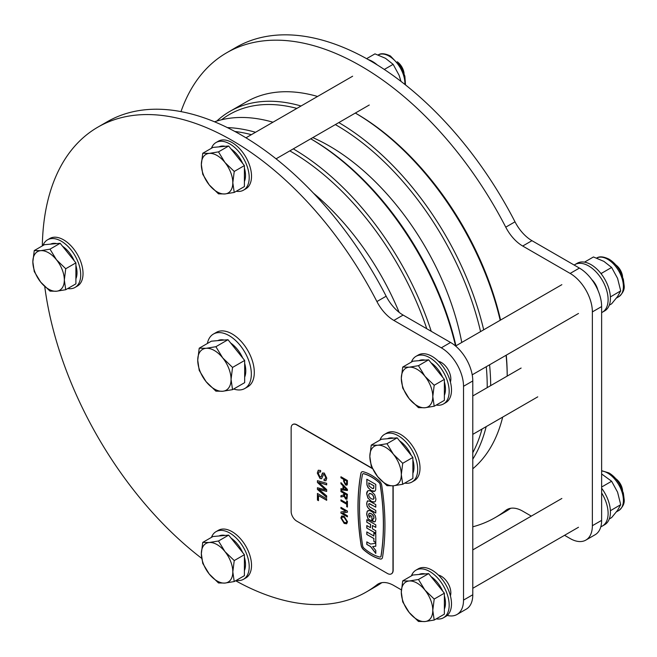 <?xml version="1.0" encoding="UTF-8"?>
<svg xmlns="http://www.w3.org/2000/svg" width="657" height="657" viewBox="0 0 657 657"><rect width="100%" height="100%" fill="white"/><g stroke="black" fill="none" stroke-linecap="round" stroke-linejoin="round"><path stroke-width="0.99" d="M500.191 320.271A216.03 124.723 -120 0 0 355.33 113.053L356.291 113.612A213.41 123.212 60 0 1 356.299 113.612A213.41 123.212 60 0 1 500.56 320.058M506.268 355.158A213.41 123.212 60 0 1 507.196 374.983L507.196 376.091A216.03 124.723 -120 0 0 506.087 355.265M472.785 468.786A216.03 124.723 -120 0 0 502.679 417.105M561.858 284.67L455.58 346.025A216.03 124.723 -120 0 0 310.736 138.799L311.582 139.284A213.574 123.311 60 0 1 311.59 139.292A213.574 123.311 60 0 1 455.95 345.812M472.785 452.714A213.574 123.311 -120 0 0 482.016 429.029M487.215 387.63A213.574 123.311 -120 0 0 486.279 366.705M480.563 331.604A213.574 123.311 -120 0 0 336.195 125.076A213.574 123.311 -120 0 0 335.349 124.592M338.823 122.588A216.03 124.723 60 0 1 483.683 329.806M489.58 364.799A216.03 124.723 60 0 1 490.689 385.626M486.164 426.631A216.03 124.723 60 0 1 472.785 459.177M426.771 328.73A213.574 123.311 -120 0 0 290.673 151.356A213.574 123.311 -120 0 0 289.827 150.872M293.293 148.868A216.03 124.723 60 0 1 431.238 331.309M251.368 134.677A213.574 123.311 -120 0 0 234.894 131.482M216.794 121.069A216.03 124.723 60 0 1 229.917 111.37A216.03 124.723 60 0 1 301.046 105.999M317.553 96.464A216.03 124.723 -120 0 0 246.432 101.843L229.917 111.37M296.89 108.397A213.574 123.311 -120 0 0 221.549 119.763M227.33 127.589A216.03 124.723 60 0 1 255.524 132.279M272.967 122.21A216.03 124.723 -120 0 0 214.535 121.808M472.785 526.807A268.401 154.962 -120 0 0 495.123 517.626A268.401 154.962 -120 0 0 505.75 510.432A31.421 18.141 60 0 1 506.99 509.586A31.421 18.141 60 0 1 522.701 511.146L531.308 516.115M495.123 517.626L504.379 512.279A268.401 154.962 -120 0 0 510.678 508.288M564.56 535.307L570.153 538.543A31.421 18.141 -120 0 0 585.863 540.095A31.421 18.141 -120 0 0 592.368 525.707L592.368 311.911A31.421 18.141 -120 0 0 570.153 273.427L522.701 246.03A31.421 18.141 60 0 1 505.75 227.166A268.401 154.962 -120 0 0 360.923 66.037A268.401 154.962 -120 0 0 226.722 52.749A268.401 154.962 -120 0 0 180.987 111.616M585.863 540.095L595.119 534.749A31.421 18.141 -120 0 0 601.631 520.369L601.631 306.564A31.421 18.141 -120 0 0 579.408 268.081L531.956 240.684A31.421 18.141 60 0 1 515.006 221.82A268.401 154.962 -120 0 0 370.178 60.69A268.401 154.962 -120 0 0 235.986 47.403L226.722 52.749M438.449 361.317A13.485 7.785 60 0 1 441.307 362.459A13.485 7.785 60 0 1 450.406 382.013M438.449 575.113A13.485 7.785 60 0 1 441.307 576.263A13.485 7.785 60 0 1 450.406 595.817M235.641 580.739A268.401 154.962 -120 0 0 366.278 592.014A268.401 154.962 -120 0 0 376.904 584.82A31.421 18.141 60 0 1 378.145 583.974A31.421 18.141 60 0 1 393.855 585.535L401.386 589.879M366.278 592.014L375.533 586.668A268.401 154.962 -120 0 0 381.832 582.669M447.22 615.412A31.421 18.141 -120 0 0 457.017 614.484A31.421 18.141 -120 0 0 463.522 600.096L463.522 386.3A31.421 18.141 -120 0 0 441.307 347.816L393.855 320.419A31.421 18.141 60 0 1 376.904 301.555A268.401 154.962 -120 0 0 232.077 140.426A268.401 154.962 -120 0 0 97.885 127.13A268.401 154.962 -120 0 0 42.327 245.907M44.75 286.567A268.401 154.962 -120 0 0 201.65 558.319M457.017 614.484L466.273 609.138A31.421 18.141 -120 0 0 472.785 594.757L472.785 380.953A31.421 18.141 -120 0 0 450.562 342.469L403.119 315.073A31.421 18.141 60 0 1 386.16 296.208A268.401 154.962 -120 0 0 241.341 135.079A268.401 154.962 -120 0 0 107.14 121.791L97.885 127.13M436.24 405.057A27.495 15.875 -120 0 0 443.483 403.965L445.799 402.626A27.495 15.875 -120 0 0 451.49 390.036A27.495 15.875 -120 0 0 439.492 362.368A27.495 15.875 -120 0 0 418.304 355.002L415.988 356.34A27.495 15.875 -120 0 0 411.413 362.064M443.483 403.965A27.495 15.875 -120 0 0 449.174 391.375A27.495 15.875 -120 0 0 437.176 363.707A27.495 15.875 -120 0 0 415.988 356.34M436.24 618.861A27.495 15.875 -120 0 0 443.483 617.761L445.799 616.43A27.495 15.875 -120 0 0 451.49 603.84A27.495 15.875 -120 0 0 439.492 576.173A27.495 15.875 -120 0 0 418.304 568.806L415.988 570.145A27.495 15.875 -120 0 0 411.413 575.861M443.483 617.761A27.495 15.875 -120 0 0 449.174 605.179A27.495 15.875 -120 0 0 437.176 577.503A27.495 15.875 -120 0 0 415.988 570.145M404.761 483.1A27.495 15.875 -120 0 0 412.005 482L414.321 480.661A27.495 15.875 -120 0 0 420.012 468.08A27.495 15.875 -120 0 0 408.013 440.404A27.495 15.875 -120 0 0 386.825 433.037L384.509 434.376A27.495 15.875 -120 0 0 379.935 440.1M412.005 482A27.495 15.875 -120 0 0 417.696 469.41A27.495 15.875 -120 0 0 405.697 441.742A27.495 15.875 -120 0 0 384.509 434.376M236.265 580.377A27.495 15.875 -120 0 0 243.509 579.277L245.825 577.946A27.495 15.875 -120 0 0 251.524 565.357A27.495 15.875 -120 0 0 239.518 537.689A27.495 15.875 -120 0 0 218.329 530.322L216.013 531.661A27.495 15.875 -120 0 0 211.439 537.385M243.509 579.277A27.495 15.875 -120 0 0 249.208 566.695A27.495 15.875 -120 0 0 237.202 539.027A27.495 15.875 -120 0 0 216.013 531.661M67.778 288.538A27.495 15.875 -120 0 0 75.021 287.446L77.337 286.107A27.495 15.875 -120 0 0 83.028 273.517A27.495 15.875 -120 0 0 71.03 245.849A27.495 15.875 -120 0 0 49.842 238.483L47.526 239.821A27.495 15.875 -120 0 0 42.951 245.546M75.021 287.446A27.495 15.875 -120 0 0 80.712 274.856A27.495 15.875 -120 0 0 68.714 247.188A27.495 15.875 -120 0 0 47.526 239.821M236.265 191.261A27.495 15.875 -120 0 0 243.509 190.16L245.825 188.822A27.495 15.875 -120 0 0 251.524 176.24A27.495 15.875 -120 0 0 239.518 148.572A27.495 15.875 -120 0 0 218.329 141.206L216.013 142.536A27.495 15.875 -120 0 0 211.439 148.26M243.509 190.16A27.495 15.875 -120 0 0 249.208 177.571A27.495 15.875 -120 0 0 237.202 149.903A27.495 15.875 -120 0 0 216.013 142.536M601.631 492.947A27.495 15.875 60 0 1 608.111 513.421A27.495 15.875 60 0 1 602.412 526.002A27.495 15.875 60 0 1 600.827 526.733M601.631 488.217A27.495 15.875 60 0 1 610.419 512.082A27.495 15.875 60 0 1 604.727 524.664L602.412 526.002M574.177 265.058A27.495 15.875 60 0 1 574.916 264.582A27.495 15.875 60 0 1 596.104 271.949A27.495 15.875 60 0 1 608.111 299.617A27.495 15.875 60 0 1 602.412 312.198A27.495 15.875 60 0 1 601.631 312.609M574.916 264.582L577.232 263.243A27.495 15.875 60 0 1 598.42 270.61A27.495 15.875 60 0 1 610.419 298.278A27.495 15.875 60 0 1 604.727 310.868L602.412 312.198M591.752 279.529A13.748 7.933 60 0 1 597.886 290.156M368.232 59.582A27.495 15.875 60 0 1 377.266 64.936M584.475 262.143L593.452 256.961L603.939 261.396L611.626 267.456L617.572 278.354L620.709 290.879L610.386 296.923M611.626 267.456L601.475 273.32L600.523 273.008M601.648 274.437L601.475 273.32M620.709 290.879L617.572 296.529L611.626 303.805L609.302 305.144M366.614 58.67L374.966 53.858L385.454 58.292L393.141 64.345L399.086 75.243L401.008 81.402M393.141 64.345L384.296 69.453M601.631 473.968L611.626 481.261L617.572 492.159L620.709 504.675L610.386 510.727M611.626 481.261L601.631 487.026M620.709 504.675L617.572 510.333L611.626 517.601L609.302 518.948M621.818 274.675A13.091 7.555 -120 0 0 617.12 266.537M621.423 273.755A13.091 7.555 -120 0 0 617.72 267.342M622.565 276.646A10.923 6.307 -120 0 0 615.79 264.911M418.994 360.668A22.256 12.853 60 0 1 425.145 360.118M431.008 362.771A22.256 12.853 60 0 1 442.687 377.299M444.362 381.889A22.256 12.853 60 0 1 445.471 389.24A22.256 12.853 60 0 1 444.362 395.3M402.716 367.082L412.883 361.21L428.627 359.806L444.362 379.385L444.362 400.368L434.195 406.24L432.791 396.557A22.256 12.853 60 0 1 424.923 407.751A22.256 12.853 60 0 1 409.18 398.668A22.256 12.853 60 0 1 401.312 378.383A22.256 12.853 60 0 1 409.18 367.189A22.256 12.853 60 0 1 424.923 376.28L418.46 365.678L409.18 367.189L402.716 367.082L401.312 378.383L402.716 388.065L409.18 398.668L418.46 407.644L424.923 407.751L434.195 406.24M432.791 396.557A22.256 12.853 -120 0 0 424.923 376.28L434.195 385.257L432.791 396.557M444.362 379.385L434.195 385.257M428.627 359.806L418.46 365.678M621.818 488.479A13.091 7.555 -120 0 0 617.12 480.341M621.423 487.56A13.091 7.555 -120 0 0 617.72 481.146M622.565 490.451A10.923 6.307 -120 0 0 615.79 478.707M418.994 574.473A22.256 12.853 60 0 1 425.145 573.922M431.008 576.575A22.256 12.853 60 0 1 442.687 591.103M444.362 595.694A22.256 12.853 60 0 1 445.471 603.036A22.256 12.853 60 0 1 444.362 609.105M402.716 580.887L412.883 575.015L428.627 573.61L444.362 593.189L444.362 614.172L434.195 620.044L432.791 610.361A22.256 12.853 60 0 1 424.923 621.555A22.256 12.853 60 0 1 409.18 612.472A22.256 12.853 60 0 1 401.312 592.187A22.256 12.853 60 0 1 409.18 580.993A22.256 12.853 60 0 1 424.923 590.076L418.46 579.482L409.18 580.993L402.716 580.887L401.312 592.187L402.716 601.869L409.18 612.472L418.46 621.448L424.923 621.555L434.195 620.044M432.791 610.361A22.256 12.853 -120 0 0 424.923 590.076L434.195 599.061L432.791 610.361M444.362 593.189L434.195 599.061M428.627 573.61L418.46 579.482M219.019 535.989A22.256 12.853 60 0 1 225.179 535.439M231.034 538.091A22.256 12.853 60 0 1 242.712 552.619M244.396 557.21A22.256 12.853 60 0 1 245.504 564.552A22.256 12.853 60 0 1 244.396 570.621M202.75 542.403L212.917 536.531L228.652 535.127L244.396 554.705L244.396 575.688L234.229 581.56L232.816 571.877A22.256 12.853 60 0 1 224.949 583.071A22.256 12.853 60 0 1 209.213 573.988A22.256 12.853 60 0 1 201.346 553.703A22.256 12.853 60 0 1 209.213 542.51A22.256 12.853 60 0 1 224.949 551.593L218.485 540.998L209.213 542.51L202.75 542.403L201.346 553.703L202.75 563.386L209.213 573.988L218.485 582.964L224.949 583.071L234.229 581.56M232.816 571.877A22.256 12.853 -120 0 0 224.949 551.593L234.229 560.577L232.816 571.877M244.396 554.705L234.229 560.577M228.652 535.127L218.485 540.998M387.515 438.704A22.256 12.853 60 0 1 393.666 438.153M399.53 440.806A22.256 12.853 60 0 1 411.208 455.334M412.883 459.925A22.256 12.853 60 0 1 413.992 467.275A22.256 12.853 60 0 1 412.883 473.336M371.238 445.118L381.405 439.254L397.148 437.841L412.883 457.42L412.883 478.411L402.716 484.275L401.312 474.6A22.256 12.853 60 0 1 393.444 485.794A22.256 12.853 60 0 1 377.701 476.703A22.256 12.853 60 0 1 369.834 456.426A22.256 12.853 60 0 1 377.701 445.232A22.256 12.853 60 0 1 393.444 454.316L386.981 443.713L377.701 445.232L371.238 445.118L369.834 456.426L371.238 466.109L377.701 476.703L386.981 485.687L393.444 485.794L402.716 484.275M401.312 474.6A22.256 12.853 -120 0 0 393.444 454.316L402.716 463.292L401.312 474.6M412.883 457.42L402.716 463.292M397.148 437.841L386.981 443.713M403.332 71.564A13.091 7.555 -120 0 0 398.635 63.425M402.938 70.652A13.091 7.555 -120 0 0 399.234 64.23M404.08 73.535A10.923 6.307 -120 0 0 397.304 61.799M219.019 146.864A22.256 12.853 60 0 1 225.179 146.314M231.034 148.967A22.256 12.853 60 0 1 242.712 163.494M244.396 168.085A22.256 12.853 60 0 1 245.504 175.435A22.256 12.853 60 0 1 244.396 181.504M202.75 153.278L212.917 147.414L228.652 146.01L244.396 165.589L244.396 186.572L234.229 192.444L232.816 182.761A22.256 12.853 60 0 1 224.949 193.955A22.256 12.853 60 0 1 209.213 184.872A22.256 12.853 60 0 1 201.346 164.587A22.256 12.853 60 0 1 209.213 153.393A22.256 12.853 60 0 1 224.949 162.476L218.485 151.874L209.213 153.393L202.75 153.278L201.346 164.587L202.75 174.269L209.213 184.872L218.485 193.848L224.949 193.955L234.229 192.444M232.816 182.761A22.256 12.853 -120 0 0 224.949 162.476L234.229 171.452L232.816 182.761M244.396 165.589L234.229 171.452M228.652 146.01L218.485 151.874M50.532 244.149A22.256 12.853 60 0 1 56.683 243.599M62.546 246.252A22.256 12.853 60 0 1 74.225 260.78M75.9 265.371A22.256 12.853 60 0 1 77.009 272.721A22.256 12.853 60 0 1 75.9 278.782M34.254 250.563L44.421 244.691L60.157 243.287L75.9 262.866L75.9 283.849L65.733 289.721L64.329 280.038A22.256 12.853 60 0 1 56.461 291.232A22.256 12.853 60 0 1 40.718 282.149A22.256 12.853 60 0 1 32.85 261.864A22.256 12.853 60 0 1 40.718 250.67A22.256 12.853 60 0 1 56.461 259.761L49.998 249.159L40.718 250.67L34.254 250.563L32.85 261.864L34.254 271.546L40.718 282.149L49.998 291.125L56.461 291.232L65.733 289.721M64.329 280.038A22.256 12.853 -120 0 0 56.461 259.761L65.733 268.738L64.329 280.038M75.9 262.866L65.733 268.738M60.157 243.287L49.998 249.159M233.654 389.018A31.421 18.141 -120 0 0 244.831 388.492L247.788 386.784A31.421 18.141 -120 0 0 254.3 372.404A31.421 18.141 -120 0 0 240.585 340.778A31.421 18.141 -120 0 0 216.367 332.36L213.402 334.068A31.421 18.141 -120 0 0 207.366 343.488M244.831 388.492A31.421 18.141 -120 0 0 251.335 374.112A31.421 18.141 -120 0 0 237.62 342.486A31.421 18.141 -120 0 0 213.402 334.068M244.667 363.354A23.57 13.608 60 0 1 245.784 370.901A23.57 13.608 60 0 1 244.667 377.167M217.82 340.613A23.57 13.608 60 0 1 224.16 340.047M230.673 343.028A23.57 13.608 60 0 1 242.704 357.991M199.219 348.194L197.732 360.159A23.57 13.608 60 0 1 206.068 348.309L199.219 348.194L211.34 341.197L228.004 339.71L236.339 350.074L244.667 360.438L244.667 382.653L232.545 389.65L231.059 379.401A23.57 13.608 60 0 1 222.731 391.26A23.57 13.608 60 0 1 206.068 381.635L215.882 391.145L222.731 391.26L232.545 389.65M222.731 357.925A23.57 13.608 60 0 1 231.059 379.401L232.545 367.435L222.731 357.925L215.882 346.707L206.068 348.309A23.57 13.608 60 0 1 222.731 357.925M197.732 360.159A23.57 13.608 -120 0 0 206.068 381.635L199.219 370.408L197.732 360.159M244.667 360.438L232.545 367.435M228.004 339.71L215.882 346.707M363.937 548.143A41.892 24.186 -120 0 0 371.451 553.605A41.892 24.186 -120 0 0 379.746 557.021A2.456 1.421 -120 0 0 380.493 556.947A2.456 1.421 -120 0 0 380.978 556.142A242.121 139.793 -120 0 0 380.189 484.735A2.456 1.421 -120 0 0 378.917 482.443A41.892 24.186 -120 0 0 363.682 473.746A2.456 1.421 -120 0 0 362.91 473.812A2.456 1.421 -120 0 0 362.434 474.576A224.292 129.495 -120 0 0 362.672 545.877A2.456 1.421 -120 0 0 363.937 548.143M371.451 555.403A44.101 25.459 -120 0 0 380.189 559.008A4.665 2.694 -120 0 0 381.594 558.852A4.665 2.694 -120 0 0 382.514 557.333A244.33 141.066 -120 0 0 381.717 485.277A4.665 2.694 -120 0 0 379.311 480.932A44.101 25.459 -120 0 0 363.272 471.767A4.665 2.694 -120 0 0 361.81 471.907A4.665 2.694 -120 0 0 360.898 473.352A226.501 130.768 -120 0 0 361.145 545.343A4.665 2.694 -120 0 0 363.543 549.663A44.101 25.459 -120 0 0 371.451 555.403M361.851 471.874A4.665 2.694 -120 0 0 360.989 473.295A226.501 130.768 -120 0 0 361.235 545.294A4.665 2.694 -120 0 0 363.633 549.605A44.101 25.459 -120 0 0 371.542 555.354A44.101 25.459 -120 0 0 380.28 558.951A4.665 2.694 -120 0 0 381.643 558.828M324.344 488.767L317.421 482.452L317.421 480.669L326.677 483.322L326.677 484.874L318.711 482.353L326.677 489.613L326.677 491.428L318.711 489.21L326.677 495.879L326.677 497.439L317.421 489.399L317.421 487.74L325.56 489.867L317.421 482.452M344.178 523.424L340.86 517.962L341.706 515.975L344.096 516.279L347.512 521.798L346.641 523.801L344.178 523.424L340.86 517.962M346.674 504.239L340.942 500.93L340.942 499.878L346.674 503.188L346.674 500.79L347.422 501.217L347.422 507.073L346.674 506.637L346.773 504.19L340.942 500.93M342.938 485.761L340.942 483.757L340.942 482.64L347.422 489.35L347.422 490.541L340.942 489.769L340.942 488.652L342.938 488.948L343.028 485.704L340.942 483.757M372.486 468.646L296.701 424.89A7.859 4.533 -120 0 0 292.767 424.504A7.859 4.533 -120 0 0 291.141 428.093L291.141 511.483A7.859 4.533 -120 0 0 296.701 521.1L387.425 573.479A7.859 4.533 -120 0 0 391.35 573.873A7.859 4.533 -120 0 0 392.976 570.276L392.976 486.894A7.859 4.533 -120 0 0 392.911 485.835M343.603 479.347L340.942 477.811L340.942 476.752L347.422 480.497L347.364 484.316L346.912 485.17L345.566 484.981L343.603 481.179L343.693 479.29L340.942 477.811M343.619 496.462L340.942 496.938L340.942 495.731L343.825 494.885L343.849 494.384L343.849 493.3L340.942 491.625L340.942 490.565L347.422 494.31L346.962 499.221L345.681 499.057L343.94 496.068L343.537 496.511M343.562 495.296L343.849 493.3M345.779 511.203L340.942 508.411L340.942 507.36L347.422 511.097L347.422 512.214L342.593 513.01L347.422 515.802L347.422 516.854L340.942 513.117L340.942 512L345.869 511.154L340.942 508.411M320.074 476.933L321.33 476.522L322.258 473.442L324.262 473.015L326.792 478.189L325.897 480.743L324.065 480.579L324.065 479.068L325.223 479.167L325.724 477.631L324.344 474.576L323.531 474.485L321.643 478.715L320.049 478.534L317.298 473.065L318.3 470.24L320.624 470.502L320.624 472.013L319.064 471.841L318.366 473.615L319.984 476.99L321.232 476.571L322.792 472.868M320.83 477.089L321.33 476.522L320.83 477.089M318.489 500.659L317.421 500.043L317.421 493.464L326.677 498.811L326.677 500.314L318.489 495.583L318.489 500.659M372.65 546.575L375.788 546.23L375.788 543.257L370.556 544.045L366.803 541.885L366.803 544.415L370.532 546.575L375.788 553.44L375.788 550.484L372.65 546.575L375.788 546.189M374.769 491.288L375.673 489.925L375.788 484.423L366.803 479.232L366.918 484.874L368.06 487.65L371.246 490.59L373.291 491.436L374.769 491.288M366.893 479.29L367.008 484.817L368.158 487.601L371.287 490.598L374.835 491.239M374.728 501.973L375.508 501.168L375.927 499.033L374.687 494.655L371.254 491.305L369.587 490.598L367.854 490.754L366.844 492.15L366.655 493.76L367.887 498.072L371.575 501.57L374.728 501.973M370.211 509.791L375.788 513.018L375.788 510.481L369.439 506.728L368.61 504.74L368.881 503.747L369.579 503.656L375.788 507.171L375.788 504.633L369.341 501.004L367.329 501.069L366.655 503.664L367.222 506.646L368.856 508.838L371.074 510.3M375.927 518.964L375.311 515.761L372.741 512.156L369.595 510.448L367.247 511.22L366.713 514.686L368.101 519.022L371.837 521.182L371.837 516.353L369.932 515.252L369.932 517.519L368.799 515.967L368.684 514.029L369.554 513.199L371.739 513.988L373.702 516.328L373.899 518.48L372.601 519.087L373.004 521.781L375.221 521.576L375.927 518.964M366.803 528.088L375.788 533.279L375.788 530.741L372.437 528.811L372.437 525.477L375.788 527.407L375.788 524.869L366.803 519.687L366.803 522.216L370.523 524.368L370.523 527.702L366.803 525.559L366.803 528.088L375.788 533.172M373.866 541.45L375.788 542.559L375.788 534.198L373.866 533.09L373.866 536.005L366.803 531.932L366.803 534.47L373.866 538.543L373.866 541.45L373.866 538.543M391.449 573.816A7.859 4.533 -120 0 0 391.539 573.766A7.859 4.533 -120 0 0 393.165 570.169L393.165 486.788A7.859 4.533 -120 0 0 393.108 485.819M372.33 468.342L296.882 424.783A7.859 4.533 -120 0 0 292.956 424.389A7.859 4.533 -120 0 0 292.866 424.447M380.534 556.914A2.456 1.421 -120 0 0 380.584 556.89A2.456 1.421 -120 0 0 381.068 556.085A242.121 139.793 -120 0 0 380.28 484.685A2.456 1.421 -120 0 0 379.015 482.394A41.892 24.186 -120 0 0 363.773 473.689A2.456 1.421 -120 0 0 363.001 473.763A2.456 1.421 -120 0 0 362.96 473.787M372.609 488.611L369.078 486.081L368.717 482.879L373.866 485.843L373.734 488.167L372.609 488.611M368.717 482.879L373.956 485.794L373.431 488.578M367.895 490.738L366.746 493.703L367.977 498.022L371.369 501.34L373.102 502.088L374.753 501.948M373.981 497.932L373.332 499.328L371.32 498.819L369.267 496.947L368.61 494.828L369.489 493.399L371.722 494.195L373.34 495.789L373.915 498.556M369.275 493.464L370.671 493.53L372.478 494.647L374.071 497.883M374.014 498.499L373.332 499.328M367.764 500.806L366.787 502.695L367.025 505.767L368.248 508.107L370.31 509.733M369.07 503.64L375.788 507.064M371.164 510.243L375.788 512.912M372.7 519.087L373.094 521.732L374.818 521.839M369.283 513.265L370.753 513.355L373.02 514.973L373.997 517.002L373.661 518.915M370.022 515.302L369.932 517.519M366.655 513.856L368.199 518.964L371.837 521.075M368.142 510.505L367.148 511.507L366.746 513.643M366.893 528.039L366.893 525.608M366.803 522.216L370.614 524.319L370.523 527.702M366.893 522.167L366.893 519.736M372.437 525.477L375.788 527.3M366.803 534.47L373.956 538.485M366.893 534.412L366.893 531.981M373.956 533.139L373.866 536.005M373.956 541.393L375.788 542.452M366.803 544.415L370.63 546.517L375.788 553.268M366.893 544.366L366.893 541.935M341.04 477.754L341.04 476.81M346.953 485.137L345.566 484.981M345.656 484.932L343.603 481.179M343.693 481.121L343.693 479.29M346.444 484.012L346.773 481.064L344.35 479.774L344.35 481.581L345.533 483.913L346.617 483.733L346.674 481.121L344.35 479.774M341.04 483.7L341.04 482.731M347.422 490.475L340.942 489.769M341.04 489.72L341.04 488.66M343.028 485.704L342.938 488.948M346.674 489.514L343.775 486.459L343.685 489.063L346.674 489.514L343.685 486.509M343.948 493.251L340.942 491.625M341.04 491.567L341.04 490.623M347.011 499.197L345.681 499.057M345.771 499.008L343.94 496.068M343.71 496.413L340.942 496.938M341.04 496.881L341.04 495.715M343.611 495.271L343.915 494.836M345.754 497.94L346.773 497.111L346.773 494.877L344.695 493.678L344.597 495.739L345.656 497.99L346.42 498.047M346.773 494.877L344.597 493.736M345.656 497.99L346.674 497.168L346.674 494.935M341.04 500.88L341.04 499.928M346.773 500.839L346.674 503.188M347.422 506.966L346.674 506.637M346.773 506.588L346.773 504.19M341.04 508.362L341.04 507.409M347.422 512.173L342.593 513.01M347.422 516.747L340.942 513.117M341.04 513.06L341.04 511.984M340.958 517.905L341.755 515.942M346.691 523.777L344.268 523.366M346.214 522.701L346.855 521.321L344.178 517.273L342.256 517.002M346.765 521.379L344.087 517.33L342.207 517.026L341.607 518.389L344.178 522.372L346.165 522.726L346.855 521.321M321.692 478.69L320.14 478.477L317.298 473.065M317.397 473.015L318.341 470.215M320.624 471.923L319.113 471.808M322.349 473.385L322.842 472.835M325.946 480.719L324.065 480.579M324.156 480.53L324.156 479.109M325.264 479.142L325.724 477.631M325.823 477.582L324.344 474.576M324.435 474.518L323.531 474.485M317.512 482.394L317.512 480.694M326.677 484.792L318.711 482.353M326.677 491.354L322.037 490.278M322.135 490.221L318.711 489.21M326.677 497.3L317.421 489.399M317.512 489.342L317.512 487.765M324.435 488.709L325.56 489.867M318.489 500.552L317.421 500.043M317.512 499.985L317.512 493.514M326.677 500.207L318.489 495.583M312.798 137.609A192.788 111.312 60 0 1 329.346 146.002A192.788 111.312 60 0 1 461.764 342.461M313.455 193.158A192.788 111.312 60 0 1 399.16 312.387M505.75 510.432L508.346 508.937M570.153 273.427L579.408 268.081M592.368 311.911L601.631 306.564M522.701 246.03L531.956 240.684M505.75 227.166L515.006 221.82M592.368 525.707L601.631 520.369M376.904 584.82L379.5 583.317M441.307 347.816L450.562 342.469M463.522 386.3L472.785 380.953M393.855 320.419L403.119 315.073M376.904 301.555L386.16 296.208M463.522 600.096L472.785 594.757M596.515 258.16C599.283 256.148 603.43 256.476 608.957 259.129C613.227 261.675 616.833 265.477 619.773 270.528L623.345 279.266L624.15 285.532C624.717 289.507 622.918 293.227 618.771 296.709A22.256 12.853 -120 0 0 622.187 278.872A22.256 12.853 -120 0 0 607.643 259.26A22.256 12.853 -120 0 0 596.679 258.07M404.876 84.416A22.256 12.853 -120 0 0 389.158 56.149A22.256 12.853 -120 0 0 378.194 54.958M601.631 470.691L608.957 472.933C613.227 475.479 616.833 479.282 619.773 484.332L623.345 493.062L624.15 499.336C624.717 503.303 622.918 507.032 618.771 510.514A22.256 12.853 -120 0 0 622.187 492.676A22.256 12.853 -120 0 0 607.643 473.065A22.256 12.853 -120 0 0 601.631 470.97M356.299 113.612L355.33 113.053M311.59 139.292L310.736 138.799M537.755 396.853L472.785 434.359M521.124 368.051L472.785 395.957M352.637 76.212L245.948 137.806M369.259 105.013L276.055 158.822M578.489 527.267L472.785 588.294M561.858 498.466L472.785 549.901M578.489 313.463L472.211 374.827M618.771 296.709L616.455 298.048M405.5 84.909L404.86 76.155L401.287 67.416L390.472 56.017C384.945 53.365 380.797 53.045 378.03 55.048M618.771 510.514L616.455 511.852"/></g></svg>
